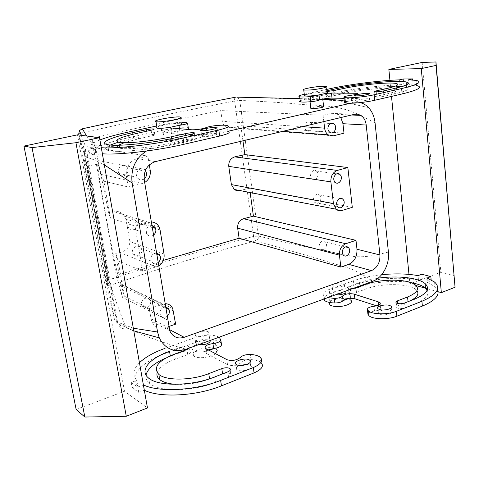 <?xml version="1.0" encoding="UTF-8"?>
<svg xmlns="http://www.w3.org/2000/svg" width="479" height="479" viewBox="0 0 479 479"><rect width="100%" height="100%" fill="white"/><g stroke="black" fill="none" stroke-linecap="round" stroke-linejoin="round"><path stroke-width="0.36" stroke-dasharray="2.4 1.8" d="M156.477 253.008C151.999 253.696 150.268 256.379 151.286 261.061L151.879 262.031C153.681 263.929 155.747 264.127 158.088 262.636M133.437 254.798C136.707 259.241 143.957 253.367 141.239 248.523L140.724 247.715C137.551 243.302 130.27 248.954 132.851 253.864L133.437 254.798M158.651 266.013L142.724 271.222L118.079 260.833L124.384 296.19L149.149 308.56L151.621 321.265C154.537 327.235 159.214 329.348 165.644 327.606L168.782 326.522M142.724 271.222L134.958 226.076L151.274 221.951M153.49 235.177C151.13 236.638 149.035 236.398 147.215 234.447L146.664 233.554C145.544 228.758 147.275 226.04 151.855 225.399M108.398 211.987C103.727 187.337 99.452 167.566 98.213 164.507L97.734 164.213C96.932 169.428 113.637 260.618 118.068 275.371C118.618 277.305 118.942 277.952 119.032 277.305C119.187 275.509 118.103 267.51 115.78 253.325L119.894 252.541C126.211 250.966 129.546 247.314 129.905 241.578L126.025 219.304L124.564 216.149C121.51 212.245 117.511 210.604 112.559 211.227L108.398 211.987L110.463 218.143L103.877 181.218L128.228 186.984L126.372 176.176C125.69 167.189 129.294 161.321 137.198 158.561L147.855 156.082L95.722 147.927L91.723 138.281L116.385 275.605L122.456 297.315L120.013 283.502C119.744 280.7 120.073 281.005 120.989 284.406L124.384 296.19M134.958 226.076L110.463 218.143M115.78 253.325L118.079 260.833M136.192 221.274C132.94 216.706 125.54 222.454 128.288 227.453L128.833 228.309C132.186 232.914 139.557 226.92 136.653 221.993L136.192 221.274M107.404 277.449L108.104 279.443C108.134 277.335 104.051 253.283 98.728 224.537C93.411 195.797 88.286 170.105 87.178 166.423L86.891 166.087C86.873 171.189 103.709 262.516 107.404 277.449M144.676 182.517L142.239 183.487L101.332 174.446C100.835 173.733 99.722 169.117 97.985 160.591L95.722 147.927M101.332 174.446L103.877 181.218M350.496 103.248L353.334 102.602L360.154 102.608M86.609 136.006L92.609 144.269L95.543 145.131C110.188 146.736 129.414 147.819 153.22 148.388L227.902 131.3M153.22 148.388L146.484 151.023M149.149 308.56L164.956 303.692M165.512 306.991C161.219 307.763 159.495 310.398 160.345 314.883L160.998 315.966C162.758 317.751 164.782 317.876 167.075 316.332M142.239 183.487L128.228 186.984M149.31 164.896L147.855 156.082M144.113 178.96C141.694 180.391 139.545 180.068 137.671 177.99L137.239 177.326C134.024 172.021 141.73 165.68 145.335 170.614M86.052 160.22L85.747 159.926C85.771 165.818 104.284 266.21 108.464 283.263L109.272 285.598C109.314 283.317 104.775 256.582 98.842 224.519C92.908 192.468 87.232 164.063 86.052 160.22M175.643 324.151L122.456 297.315M163.309 260.402L116.385 275.605M250.14 192.534L249.535 188.205L239.877 190.546M242.937 140.808L240.835 125.702L230.644 127.833L225.813 126.977C223.873 125.708 222.699 123.827 222.286 121.325L220.735 110.571C179.356 118.888 136.353 128.127 91.723 138.281M323.834 121.594L323.091 115.271L220.735 110.571M323.091 115.271L331.869 113.236L334.168 113.164L337.647 114.391L340.82 117.565M234.662 101.027L253.601 236.387L258.528 236.087L239.739 100.458L237.776 97.417L235.482 97.195C234.686 97.692 234.405 98.961 234.632 101.003L239.739 100.458C255.798 101.069 273.533 102.099 292.932 103.542C312.458 106.422 333.737 102.991 357.939 114.224M362.124 116.349L375.063 122.852M299.926 98.602L322.768 99.243M344.311 101.003L353.334 102.602M368.513 107.565L337.683 100.734L318.002 99.632L237.099 97.165M178.883 139.335L178.457 139.048C176.158 138.335 164.01 140.449 164.201 141.533L164.626 141.838C166.926 142.568 179.272 140.395 178.883 139.335M323.6 106.368L319.912 106.338C315.643 106.733 312.607 107.302 310.805 108.05M95.543 145.131C89.747 147.041 87.118 151.196 87.657 157.609C92.854 159.142 98.417 161.579 104.338 164.908M388.403 252.038C374.171 255.57 360.801 258.882 346.844 255.103L317.607 249.254C295.992 244.787 276.299 240.398 258.528 236.087C258.684 238.368 257.792 239.943 255.852 240.811C209.245 253.211 160.878 267.989 110.757 285.137C108.134 285.412 106.47 284.34 105.757 281.915L107.949 280.413C108.511 282.885 109.452 284.454 110.757 285.137C114.253 296.782 119.073 310.32 125.211 325.756L128.348 328.528C123.456 329.762 119.99 328.133 117.942 323.636L117.541 322.139L133.318 328.199M125.211 325.756C119.552 326.373 115.96 324.103 114.433 318.942L117.942 323.636L133.791 330.845M128.348 328.528C143.317 335.725 162.561 342.629 186.074 349.239M253.601 236.387L253.577 236.428C253.996 238.704 254.75 240.165 255.852 240.811L313.116 257.265L350.766 268.749C359.011 272.365 366.327 276.545 372.71 281.281M195.204 334.929L195.695 335.773C198.132 338.06 209.748 335.486 209.119 332.809L208.628 332.007C206.204 329.75 194.749 332.228 195.204 334.929M335.767 287.364C342.084 287.077 344.922 285.927 344.275 283.909L340.659 283.011C334.39 283.299 331.57 284.454 332.198 286.472L335.767 287.364M344 133.174L240.835 125.702M352.293 207.335L249.535 188.205M149.598 299.465C146.556 295.333 139.491 300.86 141.808 305.596L142.449 306.638C145.58 310.787 152.609 305.081 150.184 300.405L149.598 299.465M126.917 167.213C123.492 162.279 115.822 168.333 118.996 173.506L119.415 174.14C122.965 179.128 130.605 172.781 127.24 167.686L126.917 167.213M84.466 160.495L84.196 160.196C84.346 166.069 102.877 266.486 106.943 283.556L107.703 285.903C107.691 283.634 103.105 256.9 97.165 224.831C91.226 192.768 85.591 164.345 84.466 160.495M92.609 144.269C89.938 144.766 87.807 146.101 86.22 148.28L86.196 148.304C84.723 150.496 84.202 152.885 84.627 155.477L87.657 157.609L117.541 322.139L116.613 321.625L86.723 157.268C86.148 157.944 84.759 149.029 86.196 148.304M79.005 135.024L84.627 155.477L114.433 318.942L105.757 281.915L78.897 135.012M234.632 101.003L214.4 104.973C171.763 113.391 127.33 122.75 81.101 133.042C80.765 130.827 81.053 129.438 81.951 128.869L82.292 128.797M162.74 132.402C162.567 131.474 173.434 129.498 176.577 129.875L177.458 130.204C177.811 131.114 166.656 133.156 163.567 132.743L162.74 132.402M310.877 100.291L313.506 100.189C320.098 99.452 323.139 98.734 322.63 98.027L318.942 98.045C312.398 98.776 309.368 99.494 309.865 100.201L310.877 100.291M198.659 344.652L197.007 343.958L196.51 343.096C196.079 340.545 206.239 338.012 209.437 339.862L210.377 340.85M345.155 291.448L341.545 290.514C335.282 290.783 332.468 291.951 333.103 294.022L335.474 294.836M325.726 242.38L325.241 241.799C322.241 238.62 317.278 244.961 319.966 248.559L320.403 249.092C323.403 252.343 328.408 246.002 325.726 242.38M311.44 123.522L310.266 122.313C306.937 119.888 302.902 125.875 305.434 129.498L306.53 130.647C309.865 133.162 313.973 127.175 311.44 123.522M81.101 133.042L78.7 133.946M227.07 125.468L227.914 131.39C225.89 130.989 222.519 130.971 217.789 131.33C213.005 131.791 209.437 132.503 207.096 133.473C202.815 134.958 198.108 135.701 192.977 135.683L172.26 133.611L171.404 127.989M102.362 153.777L96.243 155.154L89.89 154.046L95.974 152.687L94.908 146.712L88.807 148.053L95.153 149.065L96.243 155.154M188.355 128.306L187.427 127.929C181.822 127.324 173.224 128.18 161.639 130.498L128.869 137.659C103.626 143.095 87.489 149.903 95.974 152.687M179.463 128.701L179.817 130.941L187.295 129.39M179.817 130.941C173.302 131.935 170.518 132.791 171.476 133.515L172.29 133.605M202.425 136.629C206.85 137.192 220.651 134.234 216.765 133.575L216.179 133.491C211.7 132.964 198.102 135.868 201.904 136.551L202.425 136.629M118.373 142.149L147.023 135.294L146.364 131.288M110.392 145.029C104.667 147.616 104.105 149.478 108.697 150.616C117.595 152.957 152.981 149.442 178.05 143.556L192.396 140.263C195.151 139.587 196.037 139.096 195.067 138.784C193.109 138.557 190.241 138.832 186.463 139.617L172.242 142.856C153.232 147.292 126.612 149.939 119.798 148.173L119.289 145.227M151.107 130.258L152.017 135.838L138.527 138.82L124.241 142.694M118.624 145.245C116.726 146.574 117.115 147.55 119.798 148.173M152.017 135.838C154.645 135.222 155.561 134.779 154.765 134.515C153.106 134.33 150.526 134.587 147.023 135.294M355.945 94.435L356.394 98.566L358.154 98.68C359.19 99.201 356.987 99.866 351.556 100.668C346.922 101.326 344.563 101.949 344.479 102.536M355.849 93.273L356.418 98.56L344.018 98.339M300.183 100.68L306.147 98.908L332.109 93.231C351.089 89.046 380.434 85.364 399.785 84.819L403.785 83.921L406.3 83.909M408.042 83.903L413.084 83.885L409.06 84.789L416.664 85.519L416.197 80.412M357.023 101.308L355.747 101.195C352.742 100.68 363.31 98.614 368.135 98.77L369.483 98.884C372.548 99.392 361.813 101.488 357.023 101.308M333.6 90.663L334.168 95.65C330.744 96.315 328.121 96.56 326.301 96.405C325.702 96.231 326.247 95.95 327.941 95.566L338.264 93.297C354.723 89.633 381.074 86.483 396.378 86.406M334.168 95.65L344.545 93.357C360.891 89.651 389.732 86.927 396.588 88.573C400.606 89.615 397.546 91.357 387.409 93.794L376.674 96.243C374.961 96.65 374.458 96.95 375.153 97.141C377.296 97.333 380.212 97.069 383.913 96.339L394.708 93.866C407.928 90.663 411.886 88.387 406.593 87.034L401.983 86.513M219.238 337.162C213.353 334.318 205.24 334.486 194.893 337.653L164.626 348.502L165.459 353.388C142.179 361.591 128.456 375.889 137.701 385.625L136.76 380.38C132.204 375.033 133.102 369.159 139.449 362.759M144.329 390.247L138.748 392.373L132.144 387.715L131.192 382.452L136.76 380.38M131.192 382.452L137.79 387.032L143.383 384.924M189.427 348.017L189.259 346.724C187.57 345.796 185.098 345.832 181.846 346.826L169.512 351.287M327.768 297.645L324.109 296.034C321.96 293.813 323.654 291.633 329.181 289.49L353.454 280.784C361.663 277.886 371.057 275.862 381.637 274.724M378.147 278.173C371.171 279.167 364.956 280.64 359.501 282.598L349.85 286.089L350.359 290.531L359.998 287.011C373.883 281.856 395.804 279.922 410.904 282.622M352.496 288.639L348.413 287.957C347.79 287.328 348.269 286.705 349.85 286.089M317.266 171.985L316.421 171.051C313.206 168.273 308.751 174.416 311.362 178.05L312.14 178.924C315.356 181.792 319.87 175.649 317.266 171.985M320.122 195.749L319.409 194.947C316.266 192.013 311.625 198.228 314.266 201.857L314.919 202.605C318.062 205.623 322.756 199.408 320.122 195.749M101.285 147.706L95.153 149.065M76.137 409.455L124.492 391.259L147.472 407.952M124.492 391.259L77.508 134.833M138.748 392.373L137.79 387.032M88.807 148.053L89.89 154.046M99.913 139.958C92.471 142.958 90.806 145.209 94.908 146.712M181.876 122.283C175.458 122.576 168.428 123.51 160.776 125.097L156.064 126.109M179.092 125.372L178.948 125.39C175.158 125.905 172.41 126.51 170.71 127.198M171.368 127.989L172.26 133.611M191.696 129.779L192.588 135.647M191.726 129.773L192.624 135.641M318.966 94.914L325.834 93.417M304.273 94.255L326.534 89.453M399.312 79.867L399.785 84.819M403.318 78.987L403.785 83.921M408.976 274.389L409.904 283.843L416.089 285.574M427.531 288.771L438.099 291.729M389.93 80.37L391.505 96.399M412.724 79.975L413.084 83.885M421.789 274.233L422.209 278.676L431.256 281.095L431.136 279.784M409.06 84.789L408.593 79.771M326.774 91.489L325.726 91.435L326.69 90.782M226.753 359.543L227.543 364.711L227.896 364.926C232.926 366.315 237.333 365.549 241.123 362.627L240.35 357.454M227.543 364.711L226.723 359.555M227.513 364.723L207.006 353.813L206.221 348.832M207.006 353.813L206.257 348.85M208.221 349.88L206.114 351.346L206.209 353.328L207.036 353.801M221.352 343.551L220.334 342.275C214.646 339.114 206.425 339.18 195.666 342.455L165.459 353.388M132.144 387.715L137.701 385.625M260.929 362.447L260.917 362.441C258.84 360.813 255.541 359.867 251.014 359.609C246.451 359.603 243.158 360.609 241.123 362.627M239.572 365.459C236.452 366.842 235.548 368.237 236.866 369.632L237.398 369.98C241.865 372.662 254.559 368.255 250.595 365.441L247.098 364.339M157.172 372.704C159.01 367.531 165.063 363.004 175.326 359.112L187.732 354.544C190.145 353.55 190.917 352.586 190.055 351.64C188.367 350.7 185.9 350.724 182.655 351.724L181.846 346.826M175.697 384.332C187.151 384.894 198.45 383.104 209.592 378.961L209.568 378.793M145.987 375.117C145.472 378.194 146.664 380.943 149.574 383.35C159.064 392.002 192.618 391.72 215.466 382.362L228.573 377.207C231.076 376.093 231.812 374.991 230.782 373.895C228.812 372.764 226.082 372.764 222.603 373.895L209.592 378.961M182.655 351.724L166.231 357.831M376.638 305.859L380.5 307.35C381.601 309.075 379.59 310.32 374.464 311.075C370.081 311.643 367.908 312.727 367.95 314.332M427.07 278.024L427.49 282.526L435.01 286.628L437.429 289.561M427.49 282.526L431.256 281.095M422.209 278.676L418.466 280.083L418.041 275.629M323.72 299.118C323.523 297.243 325.522 295.513 329.72 293.932L353.951 285.161C371.68 278.634 399.708 276.347 418.466 280.083M378.608 305.195L378.272 301.836M386.176 309.781L390.223 310.29L391.553 310.967C394.624 313.188 384.595 316.092 379.907 314.32L378.644 313.661C377.482 312.104 379.093 310.883 383.481 310.003M427.184 290.046C429.771 294.801 425.753 299.405 415.131 303.866L405.096 307.811C401.636 308.829 398.851 308.781 396.738 307.662C396.025 306.943 396.462 306.255 398.043 305.584L408.03 301.686M348.413 287.957L348.928 292.424C350.742 293.358 353.257 293.37 356.472 292.459L366.154 288.897C381.398 282.987 409.066 283.239 416.017 289.681L416.934 290.609M408.88 301.351L408.03 301.698M348.928 292.424C348.305 291.783 348.784 291.154 350.359 290.531M156.902 127.216C159.956 125.318 177.889 122.564 181.379 123.456L182.116 123.822M209.395 350.49L206.114 351.346C199.988 352.424 195.606 352.089 192.965 350.335L192.097 348.778C191.384 343.856 211.245 339.533 215.496 343.641L216.352 345.066C216.442 346.185 215.598 347.329 213.82 348.49M326.175 86.34L326.852 92.207L320.361 92.285C312.883 93.022 307.56 93.998 304.387 95.207M454.242 275.569L440.854 272.198L409.904 283.843M422.137 62.438L440.854 272.198M349.484 298.255C351.065 297.088 351.305 296.004 350.209 295.016C349.005 294.07 346.892 293.513 343.862 293.346C335.426 292.789 325.558 296.878 329.151 299.537C330.312 300.465 332.384 301.016 335.354 301.201L343.102 300.62M215.478 353.67C210.874 357.621 197.043 359.13 193.887 356.041L193.013 354.454C192.295 349.454 212.113 345.114 216.376 349.299L217.209 350.586M350.209 295.016L350.814 300.255C349.61 299.291 347.497 298.716 344.467 298.543C337.288 298.501 332.294 299.806 329.492 302.459L329.151 299.537M164.046 254.02L129.905 241.578M156.292 267.084L119.894 252.541M160.082 230.022L126.025 219.304M148.759 222.28L112.559 211.227M144.251 179.966L126.372 176.176M169.033 328.055L150.873 318.607M155.447 161.591L137.198 158.561M169.368 329.552L165.644 327.606M162.525 304.147L120.989 284.406M173.47 311.003L120.355 285.574M354.526 114.307L331.414 113.331M150.22 170.392L97.985 160.591M333.342 135.832L230.644 127.833M302.483 126.666L222.286 121.325M341.91 210.497L239.56 190.624M107.949 280.413C151.49 265.689 193.6 252.762 234.273 241.638L253.577 236.428M107.901 280.389L81.065 133.09M206.227 127.606L207.096 133.473M216.939 125.486L217.789 131.33M128.869 137.659L127.935 132.156M160.776 125.097L161.639 130.498M133.641 138.233L132.97 134.246M178.05 143.556L177.086 137.419M192.396 140.263L191.462 134.18M186.463 139.617L185.822 135.455M171.566 138.605L172.242 142.856M138.527 138.82L137.587 133.192M350.975 95.309L351.556 100.668M305.554 93.968L306.147 98.908M331.558 88.376L332.109 93.231M327.468 91.471L327.941 95.566M344 88.405L344.545 93.357M387.05 90.13L387.409 93.794M376.225 91.848L376.674 96.243M383.374 90.956L383.913 96.339M394.187 88.519L394.708 93.866M337.869 89.735L338.264 93.297M195.666 342.455L194.893 337.653M251.014 359.609L250.266 354.454M187.732 354.544L186.924 349.598M175.326 359.112L174.494 354.125M228.573 377.207L227.759 371.872M215.466 382.362L214.622 376.985M170.338 356.22L170.273 355.831M374.464 311.075L373.943 306.297M353.454 280.784L353.951 285.161M329.72 293.932L329.181 289.49M359.501 282.598L359.879 285.951M359.945 286.526L359.998 287.011M414.67 299.1L415.131 303.866M404.617 303.015L405.096 307.811M397.833 303.536L398.043 305.584M365.663 284.442L366.154 288.897M356.472 292.459L355.963 287.975M141.239 248.523L156.681 254.247M132.851 253.864L151.286 261.061M158.986 226.765L124.564 216.149M128.288 227.453L146.664 233.554M136.653 221.993L152.094 226.824M119.032 277.305L108.104 279.443M169.794 330.809L151.621 321.265M97.734 164.213L86.891 166.087M172.703 308.488L120.013 283.502M351.622 114.996L337.647 114.391M141.808 305.596L160.345 314.883M150.184 300.405L165.65 307.829M118.996 173.506L137.239 177.326M127.24 167.686L145.137 171.111M85.747 159.926L84.196 160.196M109.272 285.598L107.703 285.903M282.73 131.36L225.813 126.977M81.244 135.312L86.22 148.28M177.032 129.941L178.457 139.048M163.159 132.683L164.626 141.838M310.051 101.776L309.865 100.201M322.75 99.075L322.63 98.027M195.695 335.773L197.007 343.958M208.628 332.007L209.904 340.156M345.137 291.322L344.275 283.909M333.103 294.022L332.198 286.472M325.241 241.799L345.593 246.883M320.403 249.092L343.467 255.169M310.266 122.313L330.546 123.498M306.53 130.647L329.827 132.342M316.421 171.051L336.677 173.841M312.14 178.924L335.348 182.445M319.409 194.947L339.689 198.51M314.919 202.605L338.078 207M187.427 127.929L186.588 122.468M171.476 133.515L170.59 127.899M216.765 133.575L216.005 128.36M201.904 136.551L201.006 130.575M108.697 150.616L107.649 144.652M195.067 138.784L194.234 133.318M154.765 134.515L153.939 129.402M357.645 93.902L358.154 98.68M355.161 95.788L355.747 101.195M368.98 94.04L369.483 98.884M325.726 91.435L326.301 96.405M396.097 83.466L396.588 88.573M374.602 91.782L375.153 97.141M406.396 84.903L406.593 87.034M206.209 353.334L205.425 348.359M220.334 342.275L219.586 337.42M260.917 362.441L260.175 357.232M236.866 369.632L236.075 364.381M250.595 365.441L250.134 362.298M190.055 351.64L189.259 346.724M230.782 373.895L230.219 370.213M149.574 383.35L148.652 378.111M434.591 282.047L435.01 286.628M324.109 296.034L324.457 298.848M380.152 304.147L380.494 307.344M391.217 307.769L391.553 310.967M378.123 308.841L378.644 313.661M396.247 302.884L396.738 307.662M415.58 285.107L416.017 289.681M180.391 117.05L181.379 123.456M192.965 350.335L193.887 356.041M215.496 343.641L216.376 349.299"/><path stroke-width="0.72" d="M158.088 262.636C160.381 260.606 160.998 258.211 159.938 255.457L159.411 254.618L156.477 253.008M151.274 221.951C154.675 222.1 157.244 223.705 158.986 226.765L160.082 230.022L164.046 254.02C164.59 259.103 162.788 263.103 158.651 266.013M151.855 225.399L154.819 227.082L155.298 227.83C156.447 230.668 155.843 233.117 153.49 235.177M371.482 270.635L184.181 337.3C177.565 339.156 172.769 336.988 169.794 330.809L144.251 179.966C143.574 170.608 147.304 164.483 155.447 161.591L354.526 114.307L357.795 114.2L360.873 115.397C363.884 117.451 365.669 120.66 366.213 125.037L379.943 254.972C380.152 262.57 377.332 267.791 371.482 270.635L348.718 264.36L340.838 267.084L239.111 238.237L163.309 260.402M360.154 102.608C363.298 103.368 366.082 105.021 368.513 107.565C372.183 111.559 374.362 116.654 375.063 122.852L388.403 252.038C389.84 264.115 382.505 277.934 372.71 281.281L186.074 349.239C174.033 352.772 165.105 348.987 159.285 337.881L157.567 332.025L132.108 182.972C130.563 168.979 135.359 158.327 146.484 151.023M227.902 131.3L350.496 103.248M164.956 303.692C168.5 303.668 171.081 305.267 172.703 308.488L175.643 324.151L168.782 326.522M167.075 316.332C169.261 314.344 169.895 312.045 168.979 309.428L168.38 308.452L165.512 306.991M149.31 164.896L150.22 170.392C150.795 175.697 148.945 179.739 144.676 182.517M145.335 170.614L145.76 171.231C147.143 174.23 146.598 176.811 144.113 178.96M239.877 190.546L237.057 190.744L234.369 189.666L231.393 184.601L228.77 166.369C228.519 161.489 230.519 158.327 234.77 156.878L244.859 154.609L242.937 140.808M340.838 267.084L339.443 255.151C339.258 249.547 341.353 245.739 345.724 243.733L355.987 240.35L253.427 216.161L250.14 192.534M253.427 216.161L243.548 218.705C239.386 220.262 237.422 223.406 237.662 228.142L239.111 238.237M357.939 114.224L362.124 116.349M237.099 97.165L299.926 98.602M322.768 99.243C331.69 99.387 338.875 99.973 344.311 101.003M82.292 128.797C135.587 117.092 186.648 106.56 235.482 97.195L235.818 97.141C186.906 106.518 135.755 117.074 82.358 128.797L79.52 130.51L82.358 128.797L86.609 136.006M310.805 108.05L310.865 108.559L314.499 108.589C321.086 107.871 324.115 107.134 323.6 106.368L322.75 99.075M104.338 164.908L132.108 182.972M133.318 328.199L157.567 332.025M323.834 121.594L324.6 128.138C325.001 131.126 326.223 133.366 328.259 134.862L333.342 135.832L344 133.174L342.94 123.696L340.82 117.565M347.844 167.536L337.312 170.428C332.821 172.248 330.678 176.062 330.875 181.87L333.414 203.551L336.126 209.209C337.845 210.676 339.773 211.101 341.91 210.497L352.293 207.335L347.844 167.536L244.859 154.609M355.987 240.35L356.981 249.248C357.214 256.6 354.46 261.636 348.718 264.36M348.922 248.194L348.425 247.589C345.383 244.314 340.3 250.906 343.024 254.624L343.467 255.169C346.503 258.528 351.634 251.936 348.922 248.194M334.863 124.935L333.677 123.678C330.288 121.169 326.139 127.39 328.714 131.15L329.827 132.342C333.216 134.946 337.438 128.725 334.863 124.935M81.244 135.312L79.52 130.51L78.7 133.946L79.005 135.024M210.377 340.85L210.395 340.976C208.802 343.826 204.886 345.048 198.659 344.652M335.474 294.836L336.671 294.95C342.976 294.681 345.802 293.513 345.155 291.448L345.137 291.322M334.552 181.535C331.905 177.775 336.48 171.386 339.743 174.266L340.599 175.23C343.245 179.026 338.611 185.409 335.348 182.445L334.552 181.535M337.414 206.227C334.737 202.473 339.497 196.013 342.689 199.042L343.413 199.875C346.083 203.659 341.27 210.113 338.078 207L337.414 206.227M102.362 153.777L102.404 153.771C117.66 155.19 156.519 150.735 184.008 144.269L219.669 136.042C228.333 133.898 231.082 132.348 227.914 131.39M187.295 129.39L188.433 128.785L188.355 128.306M118.373 142.149L110.392 145.029M124.241 142.694L118.624 145.245M344.018 98.339L331.618 98.117C326.534 98.303 322.523 98.925 319.595 99.985C318.062 100.68 315.122 101.255 310.775 101.71C305.644 102.159 302.165 102.207 300.327 101.859C299.207 101.602 299.159 101.213 300.183 100.68M406.3 83.909L408.042 83.903M416.664 85.519C423.238 87.166 418.406 89.974 402.168 93.938L374.698 100.279C365.621 102.44 349.215 103.931 345.497 102.961L344.479 102.536L343.886 97.141C343.964 96.578 346.329 95.968 350.975 95.309C356.412 94.507 358.615 93.86 357.591 93.369L355.825 93.279L355.945 94.435M396.378 86.406L401.983 86.513M208.221 349.88L213.682 348.502L212.916 343.581C206.778 344.575 204.282 346.167 205.425 348.359L227.112 359.759C232.141 361.112 236.554 360.346 240.35 357.454C242.392 355.46 245.697 354.46 250.266 354.454C254.792 354.705 258.097 355.628 260.175 357.232C263.498 360.615 261.205 364.058 253.295 367.573L220.633 380.41C195.54 390.619 158.872 392.582 143.425 384.912L143.383 384.924M212.916 343.581C217.466 342.982 220.095 341.784 220.801 339.988L219.238 337.162M164.626 348.502C153.561 352.502 145.167 357.256 139.449 362.759M249.236 359.837C244.727 357.28 232.177 361.573 236.075 364.381L236.608 364.723C241.075 367.357 253.792 362.98 249.828 360.214L249.236 359.837M157.172 372.704C156.465 375.308 157.316 377.62 159.729 379.631L158.83 374.41C152.801 367.531 158.022 360.771 174.494 354.125L186.924 349.598L189.427 348.017M158.83 374.41C166.069 380.877 191.372 380.613 208.748 373.644L221.789 368.614C225.274 367.495 228.004 367.489 229.974 368.602C231.01 369.68 230.273 370.77 227.759 371.872L214.622 376.985C191.726 386.278 158.13 386.625 148.652 378.111C138.892 370.59 149.544 358.286 169.512 351.287L170.273 355.831M381.637 274.724C394.983 273.371 407.12 273.671 418.041 275.629L421.789 274.233L430.843 276.605L427.07 278.024L434.591 282.047C441.243 288.328 437.016 294.735 421.921 301.273L396.373 311.314C387.96 314.817 372.303 314.565 368.489 310.955L367.417 309.53C367.375 307.943 369.554 306.865 373.943 306.297C379.081 305.542 381.092 304.315 379.991 302.608L380.152 304.147M334.318 298.399L334.869 302.979C338.958 302.884 341.707 302.099 343.102 300.62L342.593 296.01C341.24 297.495 338.479 298.291 334.318 298.399L327.768 297.645M342.593 296.01C345.239 293.884 349.035 293.238 353.975 294.07L354.364 294.214L354.885 298.782L349.484 298.255C346.173 298.615 344.054 299.387 343.132 300.572M378.608 305.195L378.272 301.836L354.364 294.214M378.248 301.842L379.991 302.608M389.72 305.488L391.05 306.159C394.121 308.344 384.08 311.23 379.392 309.488L378.123 308.841C375.099 306.638 384.996 303.8 389.72 305.488M378.147 278.173C397.073 275.401 418.233 277.604 425.053 283.544C430.423 288.663 426.957 293.849 414.67 299.1L404.617 303.015C401.151 304.027 398.36 303.985 396.247 302.884C395.534 302.177 395.971 301.495 397.558 300.83L407.563 296.974C416.993 292.992 419.664 289.041 415.58 285.107C408.629 278.766 380.931 278.574 365.663 284.442L355.963 287.975L352.496 288.639M188.433 128.785L187.582 123.271C186.678 123.983 183.846 124.684 179.092 125.372L170.71 127.198L170.59 127.899L192.079 129.815C197.216 129.791 201.934 129.055 206.227 127.606C208.575 126.666 212.149 125.959 216.939 125.486C221.669 125.109 225.046 125.103 227.07 125.468C230.231 126.36 227.471 127.857 218.789 129.959L183.044 138.06L184.008 144.269M102.404 153.771L101.326 147.7C116.577 148.945 155.489 144.418 183.044 138.06M77.508 134.833L99.506 137.665L75.939 142.724L32.015 147.58L23.95 146.083L77.508 134.833M75.939 142.724L126.276 416.269L147.472 407.952L99.506 137.665M156.064 126.109L127.935 132.156C115.912 134.749 106.572 137.353 99.913 139.958M187.582 123.271L186.588 122.468L181.876 122.283M201.533 130.647C205.952 131.15 219.783 128.228 215.897 127.63L215.311 127.558C210.838 127.091 197.21 129.953 201.006 130.575L201.533 130.647M132.97 134.246L132.707 132.665L146.113 129.773C149.622 129.073 152.208 128.809 153.867 128.971C154.657 129.222 153.741 129.647 151.107 130.258L137.587 133.192C119.57 137.311 113.301 140.329 118.774 142.239C125.576 143.874 152.232 141.161 171.284 136.796L171.566 138.605M132.707 132.665C111.032 137.275 98.351 142.88 107.649 144.652C116.529 146.814 151.963 143.209 177.086 137.419L191.462 134.18C194.223 133.521 195.121 133.042 194.151 132.755C192.193 132.551 189.325 132.833 185.535 133.605L171.284 136.796M355.825 93.279L331.462 93.034L332.043 98.123M331.462 93.034L332.019 98.129M304.387 95.207L304.482 95.992L310.823 95.926L318.966 94.914L325.834 93.417L331.438 93.04M318.966 94.914C317.385 95.578 314.446 96.141 310.158 96.602C305.027 97.063 301.542 97.135 299.71 96.818C297.77 96.315 299.291 95.459 304.273 94.255M326.534 89.453L331.558 88.376C350.568 84.25 379.943 80.532 399.312 79.867L403.318 78.987L412.623 78.885L412.724 79.975M416.089 285.574L427.531 288.771M438.099 291.729L441.345 292.633L455.05 287.256L435.956 61.965L422.137 62.438L388.858 69.425L421.269 68.599L441.345 292.633M388.858 69.425L389.93 80.37M391.505 96.399L408.976 274.389M431.136 279.784L430.843 276.605M343.886 97.141L344.898 97.542C348.616 98.434 365.04 96.902 374.135 94.77L401.653 88.537C417.922 84.645 422.771 81.939 416.197 80.412L408.593 79.771L412.623 78.885M356.442 95.884L355.161 95.788C352.161 95.315 362.747 93.273 367.573 93.387L368.92 93.483C371.985 93.944 361.232 96.022 356.442 95.884M326.69 90.782L337.719 88.387C359.22 83.615 396.947 79.945 406.114 81.933C411.407 83.184 407.431 85.376 394.187 88.519L383.374 90.956C379.667 91.675 376.745 91.95 374.608 91.782C373.913 91.603 374.416 91.315 376.129 90.914L386.888 88.501C397.043 86.112 400.109 84.436 396.097 83.466C389.241 81.951 360.37 84.753 344 88.405L333.6 90.663L326.774 91.489M213.682 348.502L213.82 348.49C218.292 347.88 220.873 346.676 221.555 344.88L221.352 343.551M143.425 384.912L144.329 390.247M144.371 390.235C159.818 398.037 196.438 396.127 221.478 385.84L254.068 372.901C261.953 369.369 264.24 365.884 260.929 362.447M247.098 364.339L239.572 365.459M159.729 379.631C163.016 382.23 168.339 383.793 175.697 384.332M166.231 357.831C154.298 362.992 147.55 368.752 145.987 375.117M437.429 289.561C439.985 295.25 434.968 300.758 422.376 306.081L396.875 316.206C388.475 319.738 372.842 319.451 369.028 315.781L367.95 314.332L367.417 309.53M334.869 302.979C329.947 302.836 326.546 302.027 324.666 300.561L323.72 299.118M376.638 305.859L354.885 298.782M354.909 298.77L354.388 294.208M383.481 310.003L386.176 309.781M410.904 282.622C417.61 283.802 422.466 285.634 425.484 288.118L427.184 290.046M416.934 290.609C419.526 294.244 416.844 297.824 408.88 301.351M170.71 127.198C164.171 128.222 159.621 128.558 157.064 128.198L156.328 127.731L156.902 127.216M182.116 123.822L182.122 123.881C182.092 124.271 181.086 124.768 179.092 125.372M126.276 416.269L84.849 417.035L76.137 409.455L23.95 146.083M325.834 93.417C327.582 92.842 327.923 92.441 326.852 92.207M421.269 68.599L436.052 65.425L455.05 287.256M436.052 65.425L435.956 61.965M213.82 348.49L209.395 350.49M343.102 300.62L349.484 298.255M181.128 117.439C181.888 118.948 160.01 122.696 156.016 121.732L155.286 121.295C155.124 119.708 176.392 116.116 180.391 117.05L181.128 117.439M84.849 417.035L32.015 147.58M217.209 350.586L215.478 353.67M310.111 89.98C319.02 89.262 329.768 86.807 326.175 86.34L319.679 86.471C310.913 87.19 300.249 89.603 303.764 90.1L310.111 89.98M329.791 304.794L329.504 302.459L329.791 304.794C330.953 305.74 333.019 306.309 335.989 306.5C344.539 307.141 354.448 302.908 350.814 300.255M184.181 337.3L169.368 329.552M366.213 125.037L342.94 123.696M379.943 254.972L356.981 249.248M339.443 255.151L237.662 228.142M330.875 181.87L228.77 166.369M333.414 203.551L231.393 184.601M337.312 170.428L234.77 156.878M324.6 128.138L302.483 126.666M345.724 243.733L243.548 218.705M78.897 135.012L78.7 133.946M219.669 136.042L218.789 129.959M178.954 125.414L179.463 128.701M146.364 131.288L146.113 129.773M185.822 135.455L185.535 133.605M319.002 94.908L319.595 99.985M310.158 96.602L310.775 101.71M401.653 88.537L402.168 93.938M374.135 94.77L374.698 100.279M327.373 90.621L327.468 91.471M386.888 88.501L387.05 90.13M376.129 90.914L376.225 91.848M337.719 88.387L337.869 89.735M221.555 344.88L220.801 339.988M221.478 385.84L220.633 380.41M254.068 372.901L253.295 367.573M209.568 378.793L208.748 373.644M222.597 373.883L221.789 368.614M396.373 311.314L396.875 316.206M422.376 306.081L421.921 301.273M359.879 285.951L359.945 286.526M397.558 300.83L397.833 303.536M408.03 301.686L407.563 296.974M156.681 254.247L159.938 255.457M152.094 226.824L155.298 227.83M133.791 330.845L159.285 337.881M360.873 115.397L351.622 114.996M165.65 307.829L168.979 309.428M145.137 171.111L145.76 171.231M328.259 134.862L282.73 131.36M336.126 209.209L234.033 189.415M310.865 108.559L310.051 101.776M345.593 246.883L348.425 247.589M330.546 123.498L333.677 123.678M336.677 173.841L339.743 174.266M339.689 198.51L342.689 199.042M216.005 128.36L215.897 127.63M194.234 133.318L194.151 132.755M119.289 145.227L118.774 142.239M153.939 129.402L153.867 128.971M357.585 93.369L357.645 93.902M299.71 96.818L300.327 101.859M344.898 97.542L345.497 102.961M368.92 93.483L368.98 94.04M406.114 81.933L406.396 84.903M250.134 362.298L249.828 360.214M230.219 370.213L229.974 368.602M368.489 310.955L369.028 315.781M324.457 298.848L324.666 300.561M391.05 306.159L391.217 307.769M425.053 283.544L425.484 288.118M156.016 121.732L157.064 128.198M304.482 95.992L303.764 90.1"/></g></svg>
